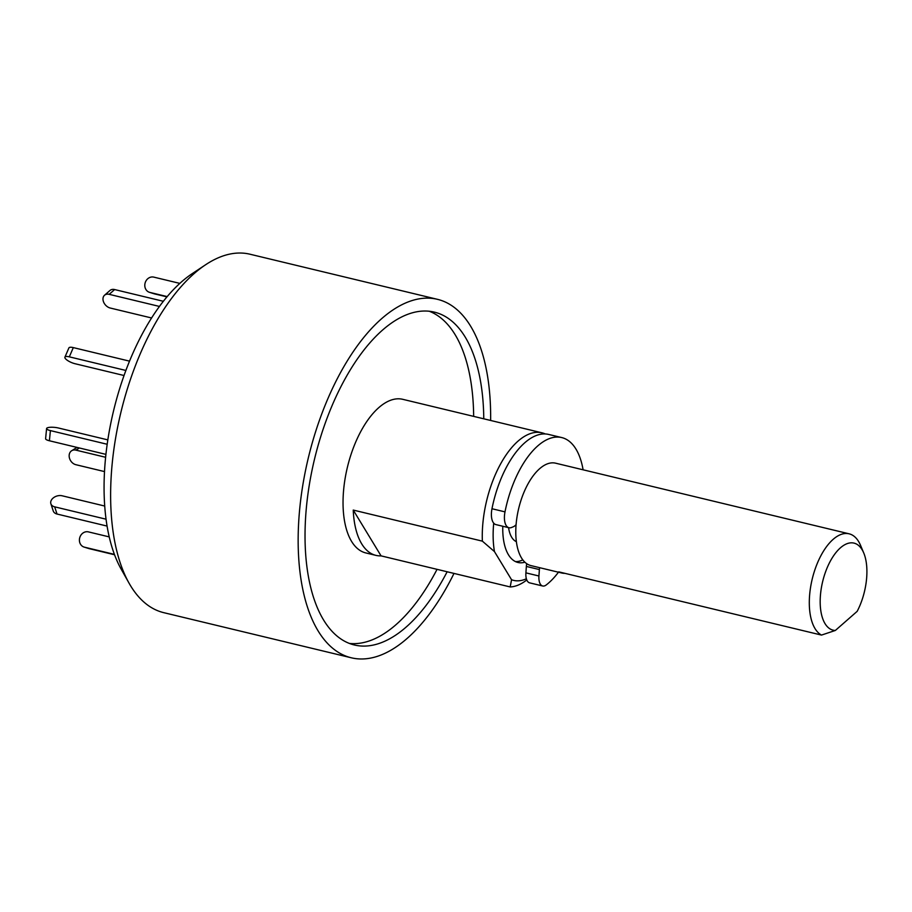 <?xml version="1.0" encoding="UTF-8"?>
<svg xmlns="http://www.w3.org/2000/svg" width="912" height="912" viewBox="0 0 912 912"><rect width="100%" height="100%" fill="white"/><g stroke="black" fill="none" stroke-linecap="round" stroke-linejoin="round"><path stroke-width="1.37" d="M453.994 573.42A184.338 88.521 -76.5 0 1 351.268 657.78L163.738 612.659A184.338 88.521 -76.5 0 1 130.587 585.778A184.338 88.521 -76.5 0 1 129.025 583.11A184.338 88.521 -76.5 0 1 120.806 412.726A184.338 88.521 -76.5 0 1 205.645 264.731A184.338 88.521 -76.5 0 1 250.002 254.22L437.521 299.341A184.338 88.521 -76.5 0 1 490.633 420.466M205.645 264.731L192.25 273.623A171.08 82.16 103.5 0 0 113.521 410.97A171.08 82.16 103.5 0 0 121.148 569.099L129.025 583.11M351.268 657.78A184.338 88.521 -76.5 0 1 318.106 630.899A184.338 88.521 -76.5 0 1 320.123 418.369A184.338 88.521 -76.5 0 1 437.521 299.341M483.77 418.813A171.171 82.194 103.5 0 0 465.223 337.098A171.171 82.194 103.5 0 0 434.431 312.143A171.171 82.194 103.5 0 0 314.469 459.329A171.171 82.194 103.5 0 0 354.346 644.978A171.171 82.194 103.5 0 0 447.142 571.767M473.659 416.385A171.171 82.194 103.5 0 0 455.122 334.67A171.171 82.194 103.5 0 0 429.301 311.266M349.376 643.427A171.171 82.194 103.5 0 0 437.042 569.339M526.783 579.964A79.002 37.939 -76.5 0 1 510.184 586.94L381.056 555.864A79.002 37.939 -76.5 0 1 375.904 555.374L365.803 552.934A79.002 37.939 -76.5 0 1 351.587 541.42A79.002 37.939 -76.5 0 1 352.454 450.334A79.002 37.939 -76.5 0 1 402.762 399.319L542.002 432.824A79.002 37.939 -76.5 0 1 545.296 433.964M375.904 555.374A79.002 37.939 -76.5 0 1 361.699 543.848A79.002 37.939 -76.5 0 1 353.24 510.07L482.368 541.147A79.002 37.939 -76.5 0 1 500.62 463.889A79.002 37.939 -76.5 0 1 542.002 432.824M510.184 586.94L511.564 579.747L494.464 551.589L482.368 541.147M353.24 510.07L381.056 555.864M494.464 551.589A71.102 34.143 -76.5 0 1 493.711 523.157M526.372 578.767A71.102 34.143 -76.5 0 1 511.564 579.747M524.89 562.202A52.668 25.297 -76.5 0 1 517.936 562.465A52.668 25.297 -76.5 0 1 508.463 554.781A52.668 25.297 -76.5 0 1 502.797 526.247M516.078 524.651A13.167 6.327 -76.5 0 1 513.365 526.737L511.598 527.467A15.8 7.592 -76.5 0 1 508.964 527.74L495.934 524.605A15.8 7.592 -76.5 0 1 491.978 508.736A79.002 37.939 -76.5 0 1 548.739 434.454L561.769 437.578A79.002 37.939 -76.5 0 1 583.099 469.805M558.452 572.212A79.002 37.939 -76.5 0 1 546.242 584.945A13.167 6.327 -76.5 0 1 542.674 585.994L529.644 582.859A13.167 6.327 -76.5 0 1 525.905 572.861L526.361 566.432A13.167 6.327 -76.5 0 1 526.714 563.684M542.674 585.994A13.167 6.327 -76.5 0 1 538.935 575.996L525.905 572.861M508.964 527.74A15.8 7.592 -76.5 0 1 504.997 511.871A79.002 37.939 -76.5 0 1 561.769 437.578M526.361 566.432L539.391 569.567A13.167 6.327 -76.5 0 1 539.596 567.674M539.391 569.567L538.935 575.996M104.492 471.584L75.867 464.698A7.9 6.213 57.8 0 1 69.529 458.314A7.9 6.213 57.8 0 1 71.695 450.722A7.9 6.213 57.8 0 1 75.924 450.129L105.61 457.277M114.547 554.758L89.296 548.682A7.9 6.931 107.3 0 1 88.909 548.579L84.075 547.075A7.9 6.931 107.3 0 1 79.743 537.692A7.9 6.931 107.3 0 1 88.384 531.878L109.212 536.894M114.399 554.382L84.451 547.177A7.9 6.931 107.3 0 1 84.075 547.075M107.057 526.076L57.034 514.037A7.9 5.472 161.8 0 1 53.249 510.982L50.878 503.777A7.9 5.472 161.8 0 1 53.751 497.564A7.9 5.472 161.8 0 1 62.096 495.775L104.698 506.035M106.031 519.19L54.652 506.833A7.9 5.472 161.8 0 1 50.878 503.777M105.917 454.37L49.408 440.77A7.9 1.938 -174.4 0 1 45.6 438.706L46.592 428.537A7.9 1.938 -174.4 0 1 58.516 428.024L107.821 439.88M107.183 444.269L50.399 430.601A7.9 1.938 -174.4 0 1 46.592 428.537M125.89 370.454L69.323 356.843A7.9 2.348 -156.7 0 0 64.923 357.151A7.9 2.348 -156.7 0 0 67.75 360.593A7.9 2.348 -156.7 0 0 75.012 363.717L124.043 375.516M129.538 361.141L73.313 347.609A7.9 2.348 -156.7 0 0 68.902 347.917L64.923 357.151M159.463 306.443L109.189 294.337A7.9 5.734 -131.2 0 0 104.527 295.249A7.9 5.734 -131.2 0 0 103.74 302.362A7.9 5.734 -131.2 0 0 110.284 308.039L151.597 317.98M163.373 301.291L114.65 289.56A7.9 5.734 -131.2 0 0 109.987 290.472L104.527 295.249M179.846 283.393L153.775 277.123A7.9 6.931 -72.7 0 0 145.133 282.925A7.9 6.931 -72.7 0 0 149.465 292.319A7.9 6.931 -72.7 0 0 149.842 292.421L167.204 296.594M149.465 292.319L154.299 293.824A7.9 6.931 -72.7 0 0 154.687 293.926L166.964 296.879M522.827 559.9A52.668 25.297 -76.5 0 1 515.531 561.61M516.374 541.66A32.912 15.812 -76.5 0 1 511.689 537.271A32.912 15.812 -76.5 0 1 508.565 527.638M821.495 635.083L558.737 571.858A52.668 25.297 103.5 0 0 561.724 572.998L530.955 565.6A52.668 25.297 -76.5 0 1 521.482 557.916A52.668 25.297 -76.5 0 1 522.063 497.188A52.668 25.297 -76.5 0 1 555.602 463.182L849.118 533.816A52.668 25.297 -76.5 0 1 860.575 545.41L863.744 552.98A44.768 21.5 103.5 0 0 825.668 571.573A44.768 21.5 103.5 0 0 835.358 630.454L821.495 635.083A52.668 25.297 -76.5 0 1 815.009 628.55A52.668 25.297 -76.5 0 1 815.579 567.823A52.668 25.297 -76.5 0 1 849.118 533.816M561.724 572.998A52.668 25.297 103.5 0 0 564.916 573.34M835.358 630.454L857.166 611.348A44.768 21.5 103.5 0 0 863.744 552.98M491.978 508.736L504.997 511.871M79.355 447.974L75.924 450.129M84.451 547.177L89.296 548.682M54.652 506.833L57.034 514.037M50.399 430.601L49.408 440.77M73.313 347.609L69.323 356.843M114.65 289.56L109.189 294.337M149.842 292.421L154.687 293.926M71.695 450.722L76.973 447.404"/></g></svg>
